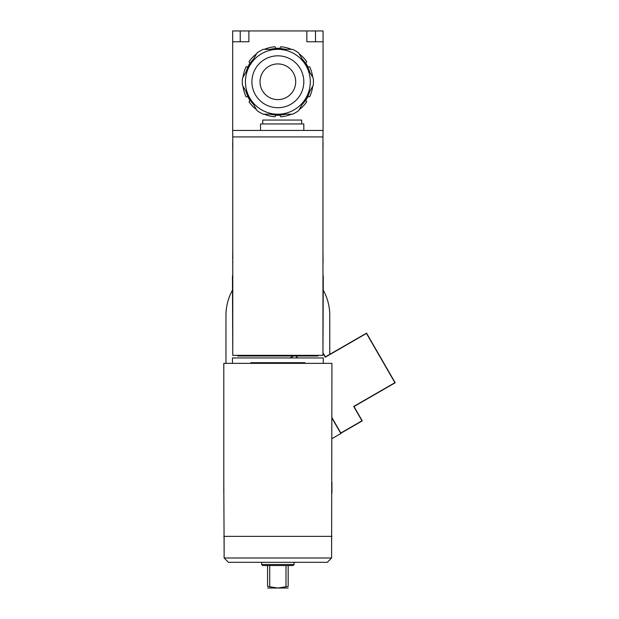 <?xml version="1.0" encoding="UTF-8"?>
<svg xmlns="http://www.w3.org/2000/svg" width="619" height="619" viewBox="0 0 619 619"><rect width="100%" height="100%" fill="white"/><g stroke="black" fill="none" stroke-linecap="round" stroke-linejoin="round"><path stroke-width="0.93" d="M223.799 482.294L224.124 551.498M331.606 551.498L331.931 363.353L223.799 363.353L223.799 493.111M331.931 482.294L331.931 493.111M232.45 363.353L232.45 357.944L323.28 357.944L323.28 363.353M304.896 363.353L304.896 362.703L250.834 362.703L250.834 363.353M262.727 565.557L293.004 565.557L294.087 564.474L261.644 564.474L262.727 565.557M294.087 562.315L294.087 564.474M267.563 565.557L267.563 586.402C267.563 588.615 267.563 588.615 267.563 586.402C267.563 588.615 267.563 588.615 267.563 586.402L277.861 588.035L288.168 586.402C288.168 588.615 288.168 588.615 288.168 586.402C288.168 588.615 288.168 588.615 288.168 586.402L288.168 565.557M288.168 588.035L267.563 588.035M269.729 586.402L269.729 565.557M286.001 565.557L286.001 586.402M228.45 562.315L327.281 562.315L331.606 557.99L224.124 557.99L228.45 562.315M331.606 536.364L331.606 557.99M223.799 536.364L331.931 536.364M322.956 353.217L325.261 357.209L366.471 333.424L394.907 382.681L353.704 406.466L361.976 420.796L340.814 433.014L331.931 417.639M297.468 357.944L296.346 355.995M322.956 352.784L325.346 356.915L366.549 333.13L395.201 382.759L353.998 406.551L362.27 420.874L340.729 433.315M331.931 438.647L340.837 433.501L331.931 418.065M297.221 357.944L296.091 355.995M290.04 357.944L293.414 355.995M329.765 354.362L329.765 315.342A51.903 51.903 0 0 0 323.28 290.21M232.45 290.21A51.903 51.903 0 0 0 225.958 315.342L225.958 363.353M232.775 275.037A6.492 6.492 0 0 0 232.45 277.057L232.775 350.911M237.209 355.345L237.858 355.995L317.872 355.995L318.522 355.345M322.956 350.911L323.28 277.057A6.492 6.492 0 0 0 322.956 275.037M232.775 355.345L232.775 136.923L322.956 136.923L322.956 355.345L232.775 355.345M232.775 151.407L232.667 143.407A6.492 6.492 0 0 1 232.775 142.231M322.956 136.923L323.064 130.431L232.667 130.431L232.667 30.95L248.884 30.95L248.884 41.767L232.667 41.767M232.775 136.923L232.667 130.431M322.956 151.407L323.064 143.407A6.492 6.492 0 0 0 322.956 142.231M322.956 155.841L322.956 153.357M322.956 160.275L322.956 157.791M322.956 164.708L322.956 162.224M322.956 169.142L322.956 166.658M322.956 173.575L322.956 171.092M322.956 178.009L322.956 175.525M322.956 182.443L322.956 179.959M322.956 186.876L322.956 184.392M322.956 191.31L322.956 188.826M322.956 195.743L322.956 193.26M322.956 200.177L322.956 197.693M322.956 204.61L322.956 202.127M322.956 209.044L322.956 206.56M322.956 213.478L322.956 210.994M322.956 217.911L322.956 215.427M322.956 222.345L322.956 219.861M322.956 226.778L322.956 224.295M322.956 231.212L322.956 228.728M322.956 235.646L322.956 233.162M322.956 240.079L322.956 237.595M322.956 244.513L322.956 242.029M322.956 248.946L322.956 246.455M322.956 250.888L323.064 261.922A6.492 6.492 0 0 1 322.956 263.098M232.775 250.888L232.667 258.68M232.775 263.098A6.492 6.492 0 0 1 232.667 261.922M232.775 246.455L232.775 248.946M232.775 242.029L232.775 244.513M232.775 237.595L232.775 240.079M232.775 233.162L232.775 235.646M232.775 228.728L232.775 231.212M232.775 224.295L232.775 226.778M232.775 219.861L232.775 222.345M232.775 215.427L232.775 217.911M232.775 210.994L232.775 213.478M232.775 206.56L232.775 209.044M232.775 202.127L232.775 204.61M232.775 197.693L232.775 200.177M232.775 193.26L232.775 195.743M232.775 188.826L232.775 191.31M232.775 184.392L232.775 186.876M232.775 179.959L232.775 182.443M232.775 175.525L232.775 178.009M232.775 171.092L232.775 173.575M232.775 166.658L232.775 169.142M232.775 162.224L232.775 164.708M232.775 157.791L232.775 160.275M232.775 153.357L232.775 155.841M312.719 77.259A35.144 35.144 0 0 0 309.655 66.79L307.976 66.883L305.817 63.138L306.738 61.73A35.144 35.144 0 0 0 299.201 53.845M307.976 66.883L305.817 63.138L307.976 66.883M299.201 109.695A35.144 35.144 0 0 0 306.738 101.81L305.817 100.41L307.976 96.657L309.655 96.757A35.144 35.144 0 0 0 312.719 86.289M305.817 100.41L307.976 96.657L305.817 100.41M264.344 114.213A35.144 35.144 0 0 0 274.944 116.798L275.703 115.296L280.028 115.296L280.786 116.798A35.144 35.144 0 0 0 291.379 114.213M275.703 115.296L280.028 115.296L275.703 115.296M243.012 86.289A35.144 35.144 0 0 0 246.076 96.757L247.755 96.657L249.914 100.41L248.993 101.81A35.144 35.144 0 0 0 256.529 109.695M247.755 96.657L249.914 100.41L247.755 96.657M256.529 53.845A35.144 35.144 0 0 0 248.993 61.73L249.914 63.138L247.755 66.883L246.076 66.79A35.144 35.144 0 0 0 243.012 77.259M249.914 63.138L247.755 66.883L249.914 63.138M291.379 49.334A35.144 35.144 0 0 0 280.786 46.75L280.028 48.251L275.703 48.251L274.944 46.75A35.144 35.144 0 0 0 264.344 49.334M280.028 48.251L275.703 48.251L280.028 48.251M323.064 30.95L323.064 41.767L306.846 41.767L306.846 30.95L323.064 30.95M323.064 130.431L323.064 41.767M306.846 30.95L248.884 30.95M301.654 123.947L301.654 120.055L262.727 120.055L262.727 123.947M303.813 130.431L303.813 123.947L260.56 123.947L260.56 130.431M323.064 258.68L323.064 261.922M295.704 81.77A17.843 17.843 0 0 1 268.94 97.222A17.843 17.843 0 0 1 268.94 66.318A17.843 17.843 0 0 1 295.704 81.77M249.774 97.995A32.443 32.443 0 0 1 277.861 49.334A32.443 32.443 0 0 0 249.774 97.995A32.443 32.443 0 0 0 305.956 97.995A32.443 32.443 0 0 0 277.861 49.334L263.261 49.334A35.577 35.577 0 0 0 257.071 52.901L242.47 78.203A35.577 35.577 0 0 0 242.47 85.345L257.071 110.639A35.577 35.577 0 0 0 263.261 114.213L292.47 114.213A35.577 35.577 0 0 0 298.652 110.639L313.26 85.345A35.577 35.577 0 0 0 313.26 78.203L298.652 52.901A35.577 35.577 0 0 0 292.47 49.334L277.861 49.334A32.443 32.443 0 0 1 305.956 97.995M270.325 49.334A33.302 33.302 0 0 1 285.405 49.334M302.188 59.022A33.302 33.302 0 0 1 309.732 72.083M309.732 91.465A33.302 33.302 0 0 1 302.188 104.526M285.405 114.213A33.302 33.302 0 0 1 270.325 114.213M253.542 104.526A33.302 33.302 0 0 1 245.998 91.465M245.998 72.083A33.302 33.302 0 0 1 253.542 59.022M240.234 30.95L240.234 41.767M315.497 30.95L315.497 41.767M277.861 55.818A25.952 25.952 0 0 1 300.339 94.746A25.952 25.952 0 0 1 255.392 94.746A25.952 25.952 0 0 1 277.861 55.818M261.644 562.315L261.644 564.474M224.124 536.364L224.124 557.99"/></g></svg>
